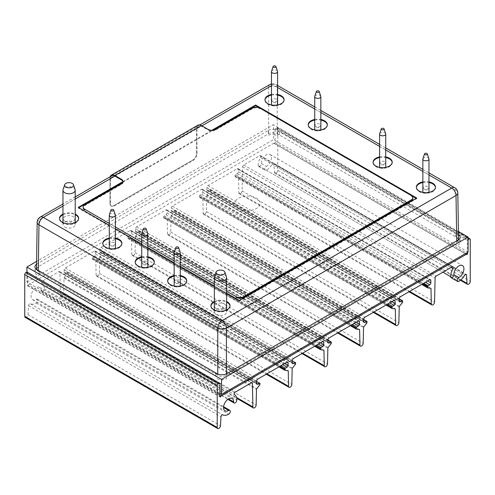 <?xml version="1.0" encoding="UTF-8"?>
<svg xmlns="http://www.w3.org/2000/svg" width="495" height="495" viewBox="0 0 495 495"><rect width="100%" height="100%" fill="white"/><g stroke="black" fill="none" stroke-linecap="round" stroke-linejoin="round"><path stroke-width="0.37" stroke-dasharray="2.48 1.86" d="M25.226 317.4A2.296 1.324 120 0 0 26.94 316.843A2.296 1.324 120 0 0 27.992 314.616L28.537 305.619A1.528 0.885 -60 0 1 29.23 304.147A1.528 0.885 -60 0 1 30.368 303.757A11.701 6.757 120 0 0 36.234 303.039A2.296 1.324 120 0 0 37.707 301.016A2.296 1.324 120 0 0 37.354 299.197A2.296 1.324 120 0 0 36.178 299.32A7.109 4.109 -60 0 1 32.546 299.723A7.109 4.109 -60 0 1 32.546 291.512A7.109 4.109 -60 0 1 39.662 287.403A7.109 4.109 -60 0 1 41.128 290.751A2.296 1.324 120 0 0 41.605 291.827A2.296 1.324 120 0 0 43.362 291.227A2.296 1.324 120 0 0 44.377 288.938A11.701 6.757 120 0 0 42.063 283.499A1.528 0.885 -60 0 1 41.846 282.268A1.528 0.885 -60 0 1 42.842 280.931L58.837 271.699A1.528 0.885 -60 0 1 59.604 271.619A1.528 0.885 -60 0 1 59.92 272.293L60.433 295.793A2.296 1.324 120 0 0 60.91 296.796A2.296 1.324 120 0 0 62.655 296.202A2.296 1.324 120 0 0 63.676 293.925L64.01 278.221A0.767 0.439 -60 0 1 64.282 277.54L67.19 273.921L259.665 385.048M67.19 273.921A0.767 0.439 120 0 0 67.462 273.228L259.937 384.349M67.462 273.228L67.462 272.337L259.937 383.458M67.462 272.337A0.767 0.439 120 0 0 66.924 272.027L256.651 381.565M66.924 272.027L65.216 273.005A1.528 0.885 -60 0 1 64.455 273.085A1.528 0.885 -60 0 1 64.14 272.355L64.189 269.825A1.528 0.885 -60 0 1 65.272 267.981L94.52 251.095A1.528 0.885 -60 0 1 95.288 251.021A1.528 0.885 -60 0 1 95.603 251.689L95.659 254.158A1.528 0.885 -60 0 1 94.576 256.057L92.874 257.041A0.767 0.439 120 0 0 92.33 257.975L279.941 366.294M92.33 257.975L92.33 258.866L279.168 366.739M92.33 258.866A0.767 0.439 120 0 0 92.491 259.219A0.767 0.439 120 0 0 92.602 259.25L95.51 259.51L287.985 370.637M95.51 259.51A0.767 0.439 -60 0 1 95.783 259.881L287.546 370.594M95.783 259.881L96.117 275.195A2.296 1.324 120 0 0 96.593 276.198A2.296 1.324 120 0 0 98.338 275.604A2.296 1.324 120 0 0 99.359 273.32L99.693 257.623L292.168 368.744M99.693 257.623A0.767 0.439 -60 0 1 99.965 256.942L292.44 368.063M99.965 256.942L102.873 253.322L295.348 364.444M102.873 253.322A0.767 0.439 120 0 0 103.146 252.623L295.62 363.745M103.146 252.623L103.146 251.738L295.62 362.86M103.146 251.738A0.767 0.439 120 0 0 102.607 251.423L292.335 360.96M102.607 251.423L100.9 252.407A1.528 0.885 -60 0 1 100.139 252.481A1.528 0.885 -60 0 1 99.823 251.751L99.872 249.22A1.528 0.885 -60 0 1 100.955 247.382L130.204 230.497A1.528 0.885 -60 0 1 130.971 230.416A1.528 0.885 -60 0 1 131.286 231.085L131.342 233.553A1.528 0.885 -60 0 1 130.259 235.459L128.558 236.443A0.767 0.439 120 0 0 128.013 237.377L315.624 345.689M128.013 237.377L128.013 238.262L314.851 346.135M128.013 238.262A0.767 0.439 120 0 0 128.174 238.615A0.767 0.439 120 0 0 128.285 238.652L131.194 238.912L323.668 350.033M131.194 238.912A0.767 0.439 -60 0 1 131.466 239.277L323.229 349.996M131.466 239.277L131.8 254.591A2.296 1.324 120 0 0 132.276 255.593A2.296 1.324 120 0 0 134.021 254.999A2.296 1.324 120 0 0 135.042 252.722L135.376 237.018L327.851 348.14M135.376 237.018A0.767 0.439 -60 0 1 135.649 236.338L328.123 347.459M135.649 236.338L138.557 232.718L331.031 343.839M138.557 232.718A0.767 0.439 120 0 0 138.829 232.025L331.304 343.146M138.829 232.025L138.829 231.134A0.767 0.439 120 0 0 138.668 230.781A0.767 0.439 120 0 0 138.291 230.825L136.583 231.802A1.528 0.885 -60 0 1 135.822 231.883A1.528 0.885 -60 0 1 135.506 231.146L135.556 228.622A1.528 0.885 -60 0 1 136.639 226.778L165.887 209.892A1.528 0.885 -60 0 1 166.654 209.818A1.528 0.885 -60 0 1 166.97 210.486L167.025 212.949A1.528 0.885 -60 0 1 165.943 214.855L164.241 215.839A0.767 0.439 120 0 0 163.697 216.773L163.697 217.664L350.534 325.531M163.697 217.664A0.767 0.439 120 0 0 163.969 218.047L350.336 325.648M163.969 218.047L166.877 218.307L359.351 329.429M166.877 218.307A0.767 0.439 -60 0 1 167.149 218.679L358.912 329.392M167.149 218.679L167.483 233.993A2.296 1.324 120 0 0 167.96 234.995A2.296 1.324 120 0 0 169.705 234.401A2.296 1.324 120 0 0 170.726 232.118L171.06 216.42L363.534 327.542M171.06 216.42A0.767 0.439 -60 0 1 171.332 215.733L363.806 326.861M171.332 215.733L174.24 212.12A0.767 0.439 120 0 0 174.512 211.421L174.512 210.53A0.767 0.439 120 0 0 174.351 210.183A0.767 0.439 120 0 0 173.974 210.22L172.266 211.204A1.528 0.885 -60 0 1 171.505 211.278A1.528 0.885 -60 0 1 171.19 210.548L171.239 208.018A1.528 0.885 -60 0 1 172.322 206.18L201.57 189.288A1.528 0.885 -60 0 1 202.337 189.214A1.528 0.885 -60 0 1 202.653 189.882L202.709 192.351A1.528 0.885 -60 0 1 201.626 194.257L199.924 195.234A0.767 0.439 120 0 0 199.38 196.175L199.38 197.06L386.218 304.932M199.38 197.06A0.767 0.439 120 0 0 199.652 197.449L386.02 305.044M199.652 197.449L202.56 197.709A0.767 0.439 -60 0 1 202.672 197.74A0.767 0.439 -60 0 1 202.832 198.074L203.167 213.388A2.296 1.324 120 0 0 203.643 214.391A2.296 1.324 120 0 0 205.388 213.797A2.296 1.324 120 0 0 206.409 211.513L206.743 195.816L399.218 306.937M206.743 195.816A0.767 0.439 -60 0 1 207.015 195.135L399.49 306.257M207.015 195.135L209.923 191.516A0.767 0.439 120 0 0 210.196 190.816L402.67 301.944M210.196 190.816L210.196 189.931L402.67 301.053M210.196 189.931A0.767 0.439 120 0 0 210.035 189.579A0.767 0.439 120 0 0 209.651 189.616L207.95 190.6A1.528 0.885 -60 0 1 207.188 190.68A1.528 0.885 -60 0 1 206.873 189.944L206.922 187.419A1.528 0.885 -60 0 1 208.005 185.576L237.254 168.69A1.528 0.885 -60 0 1 238.021 168.616A1.528 0.885 -60 0 1 238.336 169.284L238.392 171.746A1.528 0.885 -60 0 1 237.309 173.652L235.608 174.636L423.751 283.264M235.608 174.636A0.767 0.439 120 0 0 235.063 175.57L422.674 283.889M235.063 175.57L235.063 176.461L421.901 284.328M235.063 176.461A0.767 0.439 120 0 0 235.335 176.845L421.703 284.446M235.335 176.845L238.244 177.105A0.767 0.439 -60 0 1 238.355 177.142A0.767 0.439 -60 0 1 238.516 177.476L238.85 192.784A2.296 1.324 120 0 0 239.326 193.792A2.296 1.324 120 0 0 241.071 193.199A2.296 1.324 120 0 0 242.092 190.915L242.606 166.815A1.528 0.885 -60 0 1 243.689 164.977L259.683 155.739A1.528 0.885 -60 0 1 260.45 155.665A1.528 0.885 -60 0 1 260.463 157.404A11.701 6.757 120 0 0 258.155 165.509A2.296 1.324 120 0 0 258.625 166.53A2.296 1.324 120 0 0 260.407 165.905A2.296 1.324 120 0 0 261.397 163.579A7.109 4.109 -60 0 1 264.46 156.377A7.109 4.109 -60 0 1 269.979 154.434A7.109 4.109 -60 0 1 271.056 160.182A7.109 4.109 -60 0 1 266.347 166.438A2.296 1.324 120 0 0 264.825 168.461A2.296 1.324 120 0 0 265.172 170.311A2.296 1.324 120 0 0 266.298 170.212A11.701 6.757 120 0 0 272.163 164.154A1.528 0.885 -60 0 1 273.673 163.301A1.528 0.885 -60 0 1 273.989 163.907L274.539 172.272A2.296 1.324 120 0 0 275.01 173.188A2.296 1.324 120 0 0 276.773 172.576A2.296 1.324 120 0 0 277.775 170.268L277.775 128.44A1.528 0.885 120 0 0 277.46 127.741A1.528 0.885 120 0 0 276.693 127.815L275.616 128.44L468.084 239.561A0.767 0.439 120 0 0 467.546 240.496L467.546 252.357M275.616 128.44A0.767 0.439 120 0 0 275.072 129.374L467.546 240.496M275.072 129.374L275.072 142.486A0.767 0.439 -60 0 1 274.737 143.253A0.767 0.439 -60 0 1 274.15 143.457A0.767 0.439 -60 0 1 273.995 143.111L465.387 253.607M273.995 143.111L28.537 284.823L219.929 395.319M28.537 284.823A0.767 0.439 -60 0 1 28.203 285.59A0.767 0.439 -60 0 1 27.609 285.794A0.767 0.439 -60 0 1 27.454 285.448L27.454 272.337L219.929 383.458M259.925 108.139L259.925 108.764A5.352 3.088 0 0 0 252.357 108.764L215.591 129.993A5.352 3.088 180 0 1 208.024 129.993L201.36 126.145A6.119 3.533 -120 0 0 197.035 128.644L197.035 153.815A5.352 3.088 -60 0 1 193.248 160.374L114.314 205.945A5.352 3.088 -60 0 1 111.635 206.211A5.352 3.088 -60 0 1 110.527 203.761L110.527 178.584A6.119 3.533 60 0 1 111.79 175.787M192.71 160.058L113.77 205.629A5.352 3.088 -60 0 1 111.097 205.895A5.352 3.088 -60 0 1 109.989 203.445L109.989 178.274A6.88 3.972 60 0 1 110.218 176.696A6.88 3.972 60 0 0 109.989 178.274L196.49 128.329L196.49 153.506A5.352 3.088 -60 0 1 192.71 160.058L113.77 205.629A5.352 3.088 -60 0 1 109.989 203.445L109.989 178.274L196.49 128.329L196.49 153.506A5.352 3.088 -60 0 1 192.71 160.058L193.248 160.374M412.873 198.353A5.352 3.088 0 0 0 411.308 196.169L411.308 195.544L259.906 108.133M197.92 125.179A6.88 3.972 -120 0 0 196.49 128.329A6.88 3.972 -120 0 1 197.92 125.179L111.412 175.125M109.277 223.437L115.397 226.97L109.277 223.437M141.719 242.166L147.832 245.699L141.719 242.166M174.153 260.896L180.273 264.423L174.153 260.896M214.347 284.099L226.586 291.165L214.347 284.099M123.057 181.807A5.352 3.088 180 0 1 123.082 182.117A5.352 3.088 180 0 1 121.516 184.307L84.75 205.53A5.352 3.088 0 0 0 83.185 207.714M416.184 198.359L416.728 198.668L239.388 301.053L78.272 208.036L78.816 207.721M239.388 300.428L239.388 301.053M416.728 198.668L416.728 198.043M238.578 208.5A12.616 7.283 0 0 0 259.683 205.239A12.616 7.283 0 0 0 244.233 196.317A12.616 7.283 0 0 0 238.578 208.5M122.915 182.259L213.128 130.179M123.001 181.585L211.885 130.272M78.272 207.411L78.272 208.036M65.031 221.302A5.736 3.31 180 0 1 67.598 215.758A5.736 3.31 180 0 1 74.621 219.817A5.736 3.31 180 0 1 65.031 221.302M78.625 218.648A9.56 5.519 180 0 1 78.643 218.957A9.56 5.519 180 0 1 72.74 224.056A9.56 5.519 180 0 1 62.327 222.861A9.56 5.519 180 0 1 59.524 218.957A9.56 5.519 180 0 1 59.542 218.648M62.964 214.719A9.56 5.519 180 0 1 75.203 214.719M62.964 214.094A9.56 5.519 180 0 1 75.203 214.094M380.717 163.894A2.753 1.59 180 0 1 381.954 161.24A2.753 1.59 180 0 1 385.32 163.183A2.753 1.59 180 0 1 380.717 163.894M392.207 162.459A9.56 5.519 180 0 1 392.219 162.775A9.56 5.519 180 0 1 386.323 167.873A9.56 5.519 180 0 1 375.903 166.673A9.56 5.519 180 0 1 373.106 162.775A9.56 5.519 180 0 1 373.119 162.459M379.603 157.546A9.56 5.519 180 0 1 385.723 157.546M379.603 156.921A9.56 5.519 180 0 1 385.723 156.921M110.391 245.056A2.753 1.59 180 0 1 111.623 242.395A2.753 1.59 180 0 1 114.995 244.344A2.753 1.59 180 0 1 110.391 245.056M121.881 243.62A9.56 5.519 180 0 1 121.894 243.93A9.56 5.519 180 0 1 115.991 249.028A9.56 5.519 180 0 1 105.577 247.834A9.56 5.519 180 0 1 102.781 243.93A9.56 5.519 180 0 1 102.793 243.62M109.277 238.701A9.56 5.519 180 0 1 115.397 238.701M109.277 238.076A9.56 5.519 180 0 1 115.397 238.076M315.841 126.442A2.753 1.59 180 0 1 317.072 123.781A2.753 1.59 180 0 1 320.444 125.73A2.753 1.59 180 0 1 315.841 126.442M327.325 125.006A9.56 5.519 180 0 1 327.344 125.315A9.56 5.519 180 0 1 321.441 130.414A9.56 5.519 180 0 1 311.027 129.22A9.56 5.519 180 0 1 308.23 125.315A9.56 5.519 180 0 1 308.243 125.006M314.727 120.087A9.56 5.519 180 0 1 320.847 120.087M314.727 119.462A9.56 5.519 180 0 1 320.847 119.462M423.968 188.867A2.753 1.59 180 0 1 425.205 186.207A2.753 1.59 180 0 1 428.577 188.156A2.753 1.59 180 0 1 423.968 188.867M435.458 187.432A9.56 5.519 180 0 1 435.476 187.747A9.56 5.519 180 0 1 429.573 192.84A9.56 5.519 180 0 1 419.16 191.645A9.56 5.519 180 0 1 416.357 187.747A9.56 5.519 180 0 1 416.375 187.432M422.86 182.519A9.56 5.519 180 0 1 428.973 182.519M422.86 181.894A9.56 5.519 180 0 1 428.973 181.894M175.267 282.509A2.753 1.59 180 0 1 176.505 279.854A2.753 1.59 180 0 1 179.871 281.797A2.753 1.59 180 0 1 175.267 282.509M186.757 281.073A9.56 5.519 180 0 1 186.77 281.389A9.56 5.519 180 0 1 180.873 286.487A9.56 5.519 180 0 1 170.459 285.287A9.56 5.519 180 0 1 167.656 281.389A9.56 5.519 180 0 1 167.675 281.073M174.153 276.161A9.56 5.519 180 0 1 180.273 276.161M174.153 275.536A9.56 5.519 180 0 1 180.273 275.536M272.584 101.469A2.753 1.59 180 0 1 273.822 98.808A2.753 1.59 180 0 1 277.194 100.757A2.753 1.59 180 0 1 272.584 101.469M284.074 100.033A9.56 5.519 180 0 1 284.093 100.343A9.56 5.519 180 0 1 278.19 105.441A9.56 5.519 180 0 1 267.776 104.247A9.56 5.519 180 0 1 264.974 100.343A9.56 5.519 180 0 1 264.992 100.033M271.477 95.114A9.56 5.519 180 0 1 277.59 95.114M271.477 94.489A9.56 5.519 180 0 1 277.59 94.489M142.826 263.786A2.753 1.59 180 0 1 144.064 261.125A2.753 1.59 180 0 1 147.436 263.068A2.753 1.59 180 0 1 142.826 263.786M154.316 262.35A9.56 5.519 180 0 1 154.335 262.659A9.56 5.519 180 0 1 148.432 267.758A9.56 5.519 180 0 1 138.018 266.564A9.56 5.519 180 0 1 135.215 262.659A9.56 5.519 180 0 1 135.234 262.35M141.719 257.431A9.56 5.519 180 0 1 147.832 257.431M141.719 256.806A9.56 5.519 180 0 1 147.832 256.806M216.414 308.701A5.736 3.31 180 0 1 218.982 303.163A5.736 3.31 180 0 1 226.005 307.216A5.736 3.31 180 0 1 216.414 308.701M230.008 306.046A9.56 5.519 180 0 1 230.026 306.362A9.56 5.519 180 0 1 224.124 311.46A9.56 5.519 180 0 1 213.71 310.26A9.56 5.519 180 0 1 210.907 306.362A9.56 5.519 180 0 1 210.926 306.046M214.347 302.117A9.56 5.519 180 0 1 226.586 302.117M214.347 301.498A9.56 5.519 180 0 1 226.586 301.498M226.586 293.034L214.347 285.974M180.273 266.298L174.153 262.765M147.832 247.568L141.719 244.035M115.397 228.838L109.277 225.312M36.475 269.187L38.264 266.718L268.587 133.743C271.47 132.4 274.354 132.4 277.237 133.743L456.736 237.377L458.525 239.84L456.736 242.371L226.413 375.346C223.53 376.689 220.646 376.689 217.763 375.346L38.264 271.712L36.482 269.404M454.757 187.754A6.119 3.533 -60 0 1 456.025 190.513A6.119 3.533 179.1 0 1 457.819 192.957M37.181 222.298A6.119 3.533 -179.1 0 1 38.975 219.854A6.119 3.533 60 0 1 40.244 217.095M271.477 85.666L272.912 84.831A6.119 3.533 -120 0 0 271.477 84.286M269.855 84.534A6.119 3.533 -120 0 0 268.587 87.287A6.119 3.595 180 0 1 277.237 87.287L456.025 190.513L456.736 237.377M216.142 314.474A6.119 3.533 0 0 0 222.806 315.241A6.119 3.533 0 0 0 226.586 311.98A6.119 3.533 0 0 0 220.467 308.447A6.119 3.533 0 0 0 214.347 311.98A6.119 3.533 0 0 0 216.142 314.474M226.475 276.971A6.119 3.533 0 0 0 220.467 274.112A6.119 3.533 0 0 0 214.459 276.971M110.175 249.047A3.057 1.763 0 0 0 113.504 249.431A3.057 1.763 0 0 0 115.397 247.803A3.057 1.763 0 0 0 112.334 246.034A3.057 1.763 0 0 0 109.277 247.803A3.057 1.763 0 0 0 110.175 249.047M115.341 214.879A3.057 1.763 0 0 0 112.334 213.45A3.057 1.763 0 0 0 109.333 214.879M64.758 227.075A6.119 3.533 0 0 0 71.422 227.842A6.119 3.533 0 0 0 75.203 224.575A6.119 3.533 0 0 0 69.083 221.048A6.119 3.533 0 0 0 62.964 224.575A6.119 3.533 0 0 0 64.758 227.075M75.091 189.573A6.119 3.533 0 0 0 69.083 186.708A6.119 3.533 0 0 0 63.075 189.573M175.051 286.506A3.057 1.763 0 0 0 178.386 286.89A3.057 1.763 0 0 0 180.273 285.256A3.057 1.763 0 0 0 177.216 283.493A3.057 1.763 0 0 0 174.153 285.256A3.057 1.763 0 0 0 175.051 286.506M180.217 252.339A3.057 1.763 0 0 0 177.216 250.903A3.057 1.763 0 0 0 174.209 252.339M315.624 130.433A3.057 1.763 0 0 0 318.953 130.816A3.057 1.763 0 0 0 320.847 129.189A3.057 1.763 0 0 0 317.784 127.419A3.057 1.763 0 0 0 314.727 129.189A3.057 1.763 0 0 0 315.624 130.433M320.791 96.265A3.057 1.763 0 0 0 317.784 94.83A3.057 1.763 0 0 0 314.783 96.265M380.5 167.892A3.057 1.763 0 0 0 383.835 168.275A3.057 1.763 0 0 0 385.723 166.642A3.057 1.763 0 0 0 382.666 164.878A3.057 1.763 0 0 0 379.603 166.642A3.057 1.763 0 0 0 380.5 167.892M385.667 133.718A3.057 1.763 0 0 0 382.666 132.289A3.057 1.763 0 0 0 379.659 133.718M272.368 105.466A3.057 1.763 0 0 0 275.703 105.843A3.057 1.763 0 0 0 277.59 104.216A3.057 1.763 0 0 0 274.533 102.446A3.057 1.763 0 0 0 271.477 104.216A3.057 1.763 0 0 0 272.368 105.466M277.534 71.292A3.057 1.763 0 0 0 274.533 69.863A3.057 1.763 0 0 0 271.532 71.292M423.751 192.864A3.057 1.763 0 0 0 427.086 193.248A3.057 1.763 0 0 0 428.973 191.615A3.057 1.763 0 0 0 425.917 189.851A3.057 1.763 0 0 0 422.86 191.615A3.057 1.763 0 0 0 423.751 192.864M428.918 158.691A3.057 1.763 0 0 0 425.917 157.262A3.057 1.763 0 0 0 422.916 158.691M142.616 267.776A3.057 1.763 0 0 0 145.945 268.16A3.057 1.763 0 0 0 147.832 266.533A3.057 1.763 0 0 0 144.775 264.763A3.057 1.763 0 0 0 141.719 266.533A3.057 1.763 0 0 0 142.616 267.776M147.776 233.609A3.057 1.763 0 0 0 144.775 232.174A3.057 1.763 0 0 0 141.774 233.609M216.6 373.422L216.6 374.047L215.084 373.174L215.084 374.672L216.6 376.794L216.6 378.415L217.064 378.681A7.14 4.121 0 0 0 226.685 378.681L226.685 373.688M458.525 239.673A6.806 3.929 180 0 0 458.191 239.469L458.191 237.847L455.437 236.251L455.437 234.754L458.191 235.1L458.191 234.475A6.806 3.929 180 0 1 458.444 234.63M458.636 239.747A6.806 3.929 180 0 1 460.189 242.247A6.806 3.929 180 0 1 458.191 245.025L458.191 240.032M36.55 264.237A7.14 4.121 180 0 1 36.809 264.064L268.315 130.402L268.315 135.401A6.806 3.929 180 0 1 277.936 135.401L277.936 133.774L279.613 134.745L279.613 133.242L277.936 131.026L277.936 130.402L458.191 234.475M268.315 130.402A6.806 3.929 180 0 1 277.936 130.402M26.916 272.027L26.916 282.014L219.929 393.451M26.916 282.014L273.45 139.677L273.45 124.691L36.593 261.44M468.084 252.048L273.45 139.677M458.401 231.468L273.45 124.691M36.475 269.286A7.14 4.121 0 0 1 36.809 269.057L36.809 264.064M36.401 269.342A7.14 4.121 0 0 0 34.941 271.835A7.14 4.121 0 0 0 36.809 274.614L37.274 274.886L37.274 273.259L39.866 273.506L39.866 272.009L37.274 270.511L37.274 269.886M30.368 303.757L222.837 414.878M36.234 303.039L228.702 414.16M36.178 299.32L223.548 407.503M41.128 290.751L228.498 398.927M44.377 288.938L236.845 400.059M42.063 283.499L234.537 394.62M42.842 280.931L235.317 392.059M58.837 271.699L251.312 382.821M59.92 272.293L251.336 382.808M60.433 295.793L236.53 397.46M63.676 293.925L256.15 405.046M64.01 278.221L256.484 389.348M64.282 277.54L256.757 388.662M65.216 273.005L256.608 383.507M64.14 272.355L256.608 383.476M64.189 269.825L256.664 380.946M65.272 267.981L257.747 379.108M94.52 251.095L286.995 362.216L95.603 251.689M95.659 254.158L284.91 363.423M94.576 256.057L282.725 364.685M92.874 257.041L281.018 365.669M92.602 259.25L285.077 370.378M96.117 275.195L266.923 373.805M99.359 273.32L291.833 384.442M100.9 252.407L292.291 362.903M99.823 251.751L292.291 362.872M99.872 249.22L292.347 360.348M100.955 247.382L293.43 358.504M130.204 230.497L322.678 341.618M131.286 231.085L322.703 341.6M131.342 233.553L320.593 342.818M130.259 235.459L318.409 344.081M128.558 236.443L316.701 345.065M128.285 238.652L320.76 349.773M131.8 254.591L302.606 353.207M135.042 252.722L327.517 363.844M138.829 231.134L331.304 342.255M138.291 230.825L328.018 340.362M136.583 231.802L327.975 342.305M135.506 231.146L327.975 342.274M135.556 228.622L328.03 339.743M136.639 226.778L329.113 337.906M165.887 209.892L358.361 321.014M166.97 210.486L358.386 321.001M167.025 212.949L356.276 322.22M165.943 214.855L354.092 323.482M164.241 215.839L352.384 324.466M163.697 216.773L351.308 325.091M167.483 233.993L338.289 332.603M170.726 232.118L363.2 343.239M174.24 212.12L366.715 323.241M174.512 211.421L366.987 322.542M174.512 210.53L366.987 321.657M173.974 210.22L363.701 319.758M172.266 211.204L363.658 321.7M171.19 210.548L363.658 321.67M171.239 208.018L363.714 319.145M172.322 206.18L364.796 317.301M201.57 189.288L394.045 300.416M202.653 189.882L394.07 300.397M202.709 192.351L391.96 301.616M201.626 194.257L389.775 302.878M199.924 195.234L388.068 303.862M199.38 196.175L386.991 304.487M202.56 197.709L395.035 308.831M202.832 198.074L394.595 308.793M203.167 213.388L373.973 312.005M206.409 211.513L398.883 322.641M209.923 191.516L402.398 302.637M209.651 189.616L399.385 299.159M207.95 190.6L399.341 301.102M206.873 189.944L399.341 301.071M206.922 187.419L399.397 298.541M208.005 185.576L400.48 296.697M237.254 168.69L429.728 279.811M238.336 169.284L429.753 279.799M238.392 171.746L427.643 281.018M237.309 173.652L425.459 282.28M238.244 177.105L422.934 283.734L238.355 177.142M427.581 286.419L430.718 288.226M238.516 177.476L430.279 288.189M238.85 192.784L409.656 291.4M242.092 190.915L434.567 302.037M242.606 166.815L435.08 277.942M243.689 164.977L436.163 276.099M259.683 155.739L452.158 266.861M260.463 157.404L451.106 267.467M258.155 165.509L442.926 272.194M261.397 163.579L266.347 166.438M266.298 170.212L458.766 281.339M272.163 164.154L464.632 275.282M273.989 163.907L465.461 274.459M274.539 172.272L460.87 279.848M277.775 170.268L470.25 281.389M277.775 128.44L470.25 239.561M276.693 127.815L468.084 238.312M275.072 142.486L466.463 252.982M27.454 285.448L219.929 396.569M27.992 314.616L220.461 425.737M28.537 305.619L221.011 416.747M114.314 205.945L113.77 205.629M110.527 203.761L109.989 203.445M252.357 108.764L252.357 108.139M215.591 129.993L215.591 129.368M208.024 129.993L208.024 129.368M84.75 205.53L84.75 204.905M121.516 184.307L121.516 183.682M197.035 153.815L196.49 153.506M277.237 117.513L277.237 87.287A6.119 3.533 120 0 0 275.969 84.534A6.119 3.533 120 0 0 272.912 84.831L277.59 87.535M314.727 108.974L320.847 112.507M379.603 146.433L385.723 149.966M422.86 171.406L428.973 174.939M62.964 206.044L75.203 198.978M114.852 176.09L201.898 125.835M277.237 133.743L277.237 118.138M456.736 242.371L456.712 240.886M226.413 373.824L226.413 375.346M217.763 375.346L217.763 374.016M38.282 270.474L38.264 271.712M38.264 266.718L38.975 219.854L268.587 87.287L268.587 112.52M268.587 113.145L268.587 133.743M37.354 299.197L223.604 406.723M32.546 299.723L225.021 410.844M39.662 287.403L232.13 398.531M41.605 291.827L227.855 399.36M59.604 271.619L252.079 382.746M60.91 296.796L236.721 398.302M64.455 273.085L256.93 384.207M95.288 251.021L287.762 362.142M92.491 259.219L278.945 366.863M96.593 276.198L266.291 374.171M100.139 252.481L292.613 363.608M130.971 230.416L323.445 341.544M128.174 238.615L314.628 346.265M132.276 255.593L301.975 353.572M138.668 230.781L328.024 340.108M135.822 231.883L328.296 343.004M166.654 209.818L359.129 320.939M167.96 234.995L337.658 332.968M174.351 210.183L363.707 319.504M171.505 211.278L363.98 322.4M202.337 189.214L394.806 300.341M202.672 197.74L395.146 308.861M203.643 214.391L373.341 312.37M210.035 189.579L399.391 298.906M207.188 190.68L399.663 301.802M427.593 286.395L430.829 288.263M239.326 193.792L409.025 291.765M260.45 155.665L452.925 266.786M258.625 166.53L265.172 170.311M269.979 154.434L462.454 265.555M273.673 163.301L466.148 274.422M275.01 173.188L460.412 280.232M277.46 127.741L468.084 237.798M274.15 143.457L466.624 254.585M27.609 285.794L220.083 396.922M238.021 168.616L430.489 279.737M111.635 206.211L111.097 205.895M123.082 181.498L123.082 182.117M78.643 218.957L78.643 218.332M59.524 218.957L59.524 218.332M392.219 162.775L392.219 162.15M373.106 162.775L373.106 162.15M121.894 243.93L121.894 243.305M102.781 243.93L102.781 243.305M327.344 125.315L327.344 124.691M308.23 125.315L308.23 124.691M435.476 187.747L435.476 187.122M416.357 187.747L416.357 187.122M186.77 281.389L186.77 280.764M167.656 281.389L167.656 280.764M284.093 100.343L284.093 99.718M264.974 100.343L264.974 99.718M154.335 262.659L154.335 262.034M135.215 262.659L135.215 262.034M230.026 306.362L230.026 305.737M210.907 306.362L210.907 305.737M271.477 83.884A6.119 6.119 0 0 1 275.969 84.534L277.59 85.468M314.727 106.908L320.847 110.441M379.603 144.367L385.723 147.894M422.86 169.333L428.973 172.866M199.875 124.932L111.802 175.781M75.203 196.911L62.964 203.977M226.586 311.98L226.586 309.975M214.347 311.98L214.347 309.975M75.203 224.575L75.203 222.577M62.964 224.575L62.964 222.577M460.189 242.247L460.189 237.254M34.941 271.835L34.941 266.842"/><path stroke-width="0.74" d="M27.454 272.337A0.767 0.439 120 0 0 26.916 272.027L219.384 383.149L218.307 383.774A1.528 0.885 120 0 0 217.225 385.642L217.225 427.476A2.296 1.324 120 0 0 217.701 428.522A2.296 1.324 120 0 0 219.409 427.965A2.296 1.324 120 0 0 220.461 425.737L221.011 416.747A1.528 0.885 -60 0 1 221.704 415.268A1.528 0.885 -60 0 1 222.837 414.878A11.701 6.757 120 0 0 228.702 414.16A2.296 1.324 120 0 0 230.181 412.143A2.296 1.324 120 0 0 229.829 410.318A2.296 1.324 120 0 0 228.653 410.448A7.109 4.109 -60 0 1 225.021 410.844A7.109 4.109 -60 0 1 225.021 402.633A7.109 4.109 -60 0 1 232.13 398.531A7.109 4.109 -60 0 1 233.603 401.872A2.296 1.324 120 0 0 234.079 402.955A2.296 1.324 120 0 0 235.837 402.348A2.296 1.324 120 0 0 236.845 400.059A11.701 6.757 120 0 0 234.537 394.62A1.528 0.885 -60 0 1 234.321 393.389A1.528 0.885 -60 0 1 235.317 392.059L251.312 382.821A1.528 0.885 -60 0 1 252.079 382.746A1.528 0.885 -60 0 1 252.394 383.415L252.908 406.921A2.296 1.324 120 0 0 253.384 407.923A2.296 1.324 120 0 0 255.129 407.329A2.296 1.324 120 0 0 256.15 405.046L256.484 389.348A0.767 0.439 -60 0 1 256.757 388.662L259.665 385.048A0.767 0.439 120 0 0 259.937 384.349L259.937 383.458A0.767 0.439 120 0 0 259.392 383.149L257.691 384.132A1.528 0.885 -60 0 1 256.93 384.207A1.528 0.885 -60 0 1 256.608 383.476L256.664 380.946A1.528 0.885 -60 0 1 257.747 379.108L286.995 362.216A1.528 0.885 -60 0 1 287.762 362.142A1.528 0.885 -60 0 1 288.078 362.81L288.127 365.279A1.528 0.885 -60 0 1 287.05 367.185L285.349 368.162A0.767 0.439 120 0 0 284.804 369.103L284.804 369.988A0.767 0.439 120 0 0 284.965 370.34A0.767 0.439 120 0 0 285.077 370.378L287.985 370.637A0.767 0.439 -60 0 1 288.257 371.003L288.591 386.317A2.296 1.324 120 0 0 289.068 387.319A2.296 1.324 120 0 0 290.812 386.725A2.296 1.324 120 0 0 291.833 384.442L292.168 368.744A0.767 0.439 -60 0 1 292.44 368.063L295.348 364.444A0.767 0.439 120 0 0 295.62 363.745L295.62 362.86A0.767 0.439 120 0 0 295.076 362.544L293.374 363.528A1.528 0.885 -60 0 1 292.613 363.608A1.528 0.885 -60 0 1 292.291 362.872L292.347 360.348A1.528 0.885 -60 0 1 293.43 358.504L322.678 341.618A1.528 0.885 -60 0 1 323.445 341.544A1.528 0.885 -60 0 1 323.761 342.212L323.81 344.675A1.528 0.885 -60 0 1 322.734 346.58L321.026 347.564A0.767 0.439 120 0 0 320.488 348.499L320.488 349.39A0.767 0.439 120 0 0 320.649 349.736A0.767 0.439 120 0 0 320.76 349.773L323.668 350.033A0.767 0.439 -60 0 1 323.94 350.404L324.275 365.712A2.296 1.324 120 0 0 324.751 366.721A2.296 1.324 120 0 0 326.496 366.121A2.296 1.324 120 0 0 327.517 363.844L327.851 348.14A0.767 0.439 -60 0 1 328.123 347.459L331.031 343.839A0.767 0.439 120 0 0 331.304 343.146L331.304 342.255A0.767 0.439 120 0 0 331.143 341.909A0.767 0.439 120 0 0 330.759 341.946L329.057 342.93A1.528 0.885 -60 0 1 328.296 343.004A1.528 0.885 -60 0 1 327.975 342.274L328.03 339.743A1.528 0.885 -60 0 1 329.113 337.906L358.361 321.014A1.528 0.885 -60 0 1 359.129 320.939A1.528 0.885 -60 0 1 359.444 321.608L359.494 324.077A1.528 0.885 -60 0 1 358.417 325.982L356.709 326.96A0.767 0.439 120 0 0 356.171 327.9L356.171 328.785A0.767 0.439 120 0 0 356.443 329.169L359.351 329.429A0.767 0.439 -60 0 1 359.624 329.8L359.958 345.114A2.296 1.324 120 0 0 360.434 346.116A2.296 1.324 120 0 0 362.179 345.522A2.296 1.324 120 0 0 363.2 343.239L363.534 327.542A0.767 0.439 -60 0 1 363.806 326.861L366.715 323.241A0.767 0.439 120 0 0 366.987 322.542L366.987 321.657A0.767 0.439 120 0 0 366.826 321.305A0.767 0.439 120 0 0 366.442 321.342L364.741 322.325A1.528 0.885 -60 0 1 363.98 322.4A1.528 0.885 -60 0 1 363.658 321.67L363.714 319.145A1.528 0.885 -60 0 1 364.796 317.301L394.045 300.416A1.528 0.885 -60 0 1 394.806 300.341A1.528 0.885 -60 0 1 395.128 301.01L395.177 303.472A1.528 0.885 -60 0 1 394.1 305.378L392.393 306.362A0.767 0.439 120 0 0 391.854 307.296L391.854 308.187A0.767 0.439 120 0 0 392.127 308.571L395.035 308.831A0.767 0.439 -60 0 1 395.146 308.861A0.767 0.439 -60 0 1 395.307 309.202L395.641 324.51A2.296 1.324 120 0 0 396.118 325.518A2.296 1.324 120 0 0 397.862 324.918A2.296 1.324 120 0 0 398.883 322.641L399.218 306.937A0.767 0.439 -60 0 1 399.49 306.257L402.398 302.637A0.767 0.439 120 0 0 402.67 301.944L402.67 301.053A0.767 0.439 120 0 0 402.509 300.706A0.767 0.439 120 0 0 402.126 300.743L400.424 301.727A1.528 0.885 -60 0 1 399.663 301.802A1.528 0.885 -60 0 1 399.341 301.071L399.397 298.541A1.528 0.885 -60 0 1 400.48 296.697L429.728 279.811A1.528 0.885 -60 0 1 430.489 279.737A1.528 0.885 -60 0 1 430.811 280.405L430.86 282.874A1.528 0.885 -60 0 1 429.784 284.774L428.076 285.757A0.767 0.439 120 0 0 427.538 286.698L427.538 287.583A0.767 0.439 120 0 0 427.81 287.966L430.718 288.226A0.767 0.439 -60 0 1 430.829 288.263A0.767 0.439 -60 0 1 430.99 288.597L431.324 303.911A2.296 1.324 120 0 0 431.801 304.914A2.296 1.324 120 0 0 433.546 304.32A2.296 1.324 120 0 0 434.567 302.037L435.08 277.942A1.528 0.885 -60 0 1 436.163 276.099L452.158 266.861A1.528 0.885 -60 0 1 452.925 266.786A1.528 0.885 -60 0 1 452.937 268.525A11.701 6.757 120 0 0 450.623 276.637A2.296 1.324 120 0 0 451.1 277.658A2.296 1.324 120 0 0 452.882 277.027A2.296 1.324 120 0 0 453.872 274.706A7.109 4.109 -60 0 1 456.935 267.498A7.109 4.109 -60 0 1 462.454 265.555A7.109 4.109 -60 0 1 463.524 271.303A7.109 4.109 -60 0 1 458.822 277.565A2.296 1.324 120 0 0 457.3 279.582A2.296 1.324 120 0 0 457.646 281.438A2.296 1.324 120 0 0 458.766 281.339A11.701 6.757 120 0 0 464.632 275.282A1.528 0.885 -60 0 1 466.148 274.422A1.528 0.885 -60 0 1 466.463 275.034L467.008 283.394A2.296 1.324 120 0 0 467.484 284.309A2.296 1.324 120 0 0 469.248 283.697A2.296 1.324 120 0 0 470.25 281.389L470.25 239.561A1.528 0.885 120 0 0 469.934 238.862A1.528 0.885 120 0 0 469.167 238.937L468.084 239.561M256.651 381.565L259.392 383.149M279.941 366.294L284.804 369.103M279.168 366.739L284.804 369.988M287.546 370.594L288.257 371.003M292.335 360.96L295.076 362.544M315.624 345.689L320.488 348.499M314.851 346.135L320.488 349.39M323.229 349.996L323.94 350.404M350.534 325.531L356.171 328.785M350.336 325.648L356.443 329.169M358.912 329.392L359.624 329.8M386.218 304.932L391.854 308.187M386.02 305.044L392.127 308.571M423.751 283.264L428.076 285.757M422.674 283.889L427.538 286.698M421.901 284.328L427.538 287.583M421.703 284.446L427.81 287.966M467.546 252.357L467.546 253.607A0.767 0.439 -60 0 1 467.212 254.381A0.767 0.439 -60 0 1 466.624 254.585A0.767 0.439 -60 0 1 466.463 254.232L221.005 395.944A0.767 0.439 -60 0 1 220.677 396.718A0.767 0.439 -60 0 1 220.083 396.922A0.767 0.439 -60 0 1 219.929 396.569L219.929 383.458A0.767 0.439 120 0 0 219.384 383.149M465.387 253.607L466.463 254.232M219.929 395.319L221.005 395.944M36.593 261.44L26.916 267.028L26.916 272.027L25.833 272.646A1.528 0.885 120 0 0 24.75 274.521L24.75 316.348A2.296 1.324 120 0 0 25.226 317.4L217.701 428.522M236.134 296.678A5.352 3.088 0 0 0 243.707 296.678A5.352 3.088 0 0 1 236.134 296.678L226.586 291.165L236.134 296.678L236.134 297.303A5.352 3.088 0 0 0 243.707 297.303L411.308 200.537A5.352 3.088 0 0 0 412.873 198.353L412.873 197.734A5.352 3.088 0 0 0 411.308 195.544L259.925 108.139A5.352 3.088 0 0 0 252.357 108.139L215.591 129.368A5.352 3.088 180 0 1 208.024 129.368L201.36 125.52A6.88 3.972 -120 0 0 197.92 125.179A6.88 3.972 -120 0 1 201.36 125.52L208.024 129.368A5.352 3.088 180 0 0 215.591 129.368L252.357 108.139A5.352 3.088 0 0 1 259.925 108.139L416.184 198.359M243.707 297.303L243.707 296.678L411.308 199.912A5.352 3.088 0 0 0 412.873 197.728M111.79 175.787A6.119 3.533 60 0 1 114.852 176.09L121.516 179.933L121.516 179.308L114.852 175.465A6.88 3.972 60 0 0 111.412 175.125A6.88 3.972 60 0 0 110.218 176.696A6.88 3.972 60 0 1 111.412 175.125A6.88 3.972 60 0 1 114.852 175.465L121.516 179.308A5.352 3.088 180 0 1 123.082 181.498A5.352 3.088 180 0 1 121.516 183.682L84.75 204.905A5.352 3.088 0 0 0 83.185 207.089A5.352 3.088 0 0 0 84.75 209.274L109.277 223.437L84.75 209.274L84.75 209.899A5.352 3.088 0 0 1 83.185 207.714L83.185 207.089M115.397 226.97L141.719 242.166L115.397 226.97M147.832 245.699L174.153 260.896L147.832 245.699M180.273 264.423L214.347 284.099L180.273 264.423M121.516 179.933A5.352 3.088 180 0 1 123.057 181.807M428.973 174.939L451.7 188.057L222.088 320.624A6.119 3.533 60 0 1 226.413 328.067A6.119 3.471 180 0 1 217.763 328.067A6.119 3.533 -60 0 1 222.088 320.624L43.3 217.398A6.119 3.533 120 0 0 38.975 224.848A6.119 3.533 -179.1 0 1 37.181 222.298L36.482 269.404M211.885 130.272L255.612 105.027L416.728 198.043L239.388 300.428L226.586 293.034M213.128 130.179L255.612 105.652L259.906 108.133M78.816 207.721L122.915 182.259M255.612 105.027L255.612 105.652M109.277 225.312L78.272 207.411L123.001 181.585M59.542 218.648A9.56 5.519 180 0 1 62.964 214.719M75.203 214.719A9.56 5.519 180 0 1 78.625 218.648M75.203 214.094A9.56 5.519 180 0 1 78.643 218.332A9.56 5.519 180 0 1 72.74 223.431A9.56 5.519 180 0 1 62.327 222.236A9.56 5.519 180 0 1 59.524 218.332A9.56 5.519 180 0 1 62.964 214.094M373.119 162.459A9.56 5.519 180 0 1 379.603 157.546M385.723 157.546A9.56 5.519 180 0 1 392.207 162.459M385.723 156.921A9.56 5.519 180 0 1 392.219 162.15A9.56 5.519 180 0 1 386.323 167.248A9.56 5.519 180 0 1 375.903 166.048A9.56 5.519 180 0 1 373.106 162.15A9.56 5.519 180 0 1 379.603 156.921M102.793 243.62A9.56 5.519 180 0 1 109.277 238.701M115.397 238.701A9.56 5.519 180 0 1 121.881 243.62M115.397 238.076A9.56 5.519 180 0 1 121.894 243.305A9.56 5.519 180 0 1 115.991 248.403A9.56 5.519 180 0 1 105.577 247.209A9.56 5.519 180 0 1 102.781 243.305A9.56 5.519 180 0 1 109.277 238.076M308.243 125.006A9.56 5.519 180 0 1 314.727 120.087M320.847 120.087A9.56 5.519 180 0 1 327.325 125.006M320.847 119.462A9.56 5.519 180 0 1 327.344 124.691A9.56 5.519 180 0 1 321.441 129.789A9.56 5.519 180 0 1 311.027 128.595A9.56 5.519 180 0 1 308.23 124.691A9.56 5.519 180 0 1 314.727 119.462M416.375 187.432A9.56 5.519 180 0 1 422.86 182.519M428.973 182.519A9.56 5.519 180 0 1 435.458 187.432M428.973 181.894A9.56 5.519 180 0 1 435.476 187.122A9.56 5.519 180 0 1 429.573 192.221A9.56 5.519 180 0 1 419.16 191.021A9.56 5.519 180 0 1 416.357 187.122A9.56 5.519 180 0 1 422.86 181.894M167.675 281.073A9.56 5.519 180 0 1 174.153 276.161M180.273 276.161A9.56 5.519 180 0 1 186.757 281.073M180.273 275.536A9.56 5.519 180 0 1 186.77 280.764A9.56 5.519 180 0 1 180.873 285.863A9.56 5.519 180 0 1 170.459 284.668A9.56 5.519 180 0 1 167.656 280.764A9.56 5.519 180 0 1 174.153 275.536M264.992 100.033A9.56 5.519 180 0 1 271.477 95.114M277.59 95.114A9.56 5.519 180 0 1 284.074 100.033M277.59 94.489A9.56 5.519 180 0 1 284.093 99.718A9.56 5.519 180 0 1 278.19 104.816A9.56 5.519 180 0 1 267.776 103.622A9.56 5.519 180 0 1 264.974 99.718A9.56 5.519 180 0 1 271.477 94.489M135.234 262.35A9.56 5.519 180 0 1 141.719 257.431M147.832 257.431A9.56 5.519 180 0 1 154.316 262.35M147.832 256.806A9.56 5.519 180 0 1 154.335 262.034A9.56 5.519 180 0 1 148.432 267.133A9.56 5.519 180 0 1 138.018 265.939A9.56 5.519 180 0 1 135.215 262.034A9.56 5.519 180 0 1 141.719 256.806M210.926 306.046A9.56 5.519 180 0 1 214.347 302.117M226.586 302.117A9.56 5.519 180 0 1 230.008 306.046M226.586 301.498A9.56 5.519 180 0 1 230.026 305.737A9.56 5.519 180 0 1 224.124 310.835A9.56 5.519 180 0 1 213.71 309.635A9.56 5.519 180 0 1 210.907 305.737A9.56 5.519 180 0 1 214.347 301.498M214.347 285.974L180.273 266.298M174.153 262.765L147.832 247.568M141.719 244.035L115.397 228.838M458.525 239.821L457.819 192.957A6.119 3.533 179.1 0 1 456.025 195.506A6.119 3.533 -120 0 0 451.7 188.057A6.119 3.533 -60 0 1 454.757 187.754L428.973 172.866M271.477 84.286A6.119 3.533 -120 0 0 269.855 84.534L199.875 124.932M217.299 274.478A4.48 2.586 0 0 0 222.564 274.929A4.48 2.586 0 0 0 224.866 272.157A4.48 2.586 0 0 0 220.467 270.06A4.48 2.586 0 0 0 216.067 272.157A4.48 2.586 0 0 0 217.299 274.478M216.067 272.157L214.459 276.971A6.119 3.533 0 0 0 214.347 277.639A6.119 3.533 0 0 0 216.142 280.139A6.119 3.533 0 0 0 222.806 280.906A6.119 3.533 0 0 0 226.586 277.639A6.119 3.533 0 0 0 226.475 276.971L224.866 272.157M110.942 210.066L109.333 214.879A3.057 1.763 0 0 0 109.277 215.214A3.057 1.763 0 0 0 110.175 216.463A3.057 1.763 0 0 0 113.504 216.847A3.057 1.763 0 0 0 115.397 215.214A3.057 1.763 0 0 0 115.341 214.879L113.732 210.066A1.417 0.817 0 0 0 112.334 209.397A1.417 0.817 0 0 0 110.942 210.066A1.417 0.817 0 0 0 111.332 210.796A1.417 0.817 0 0 0 113.002 210.944A1.417 0.817 0 0 0 113.732 210.066M65.915 187.073A4.48 2.586 0 0 0 71.181 187.531A4.48 2.586 0 0 0 73.483 184.759A4.48 2.586 0 0 0 69.083 182.661A4.48 2.586 0 0 0 64.684 184.759A4.48 2.586 0 0 0 65.915 187.073M64.684 184.759L63.075 189.573A6.119 3.533 0 0 0 62.964 190.241A6.119 3.533 0 0 0 64.758 192.741A6.119 3.533 0 0 0 71.422 193.502A6.119 3.533 0 0 0 75.203 190.241A6.119 3.533 0 0 0 75.091 189.573L73.483 184.759M175.824 247.519L174.209 252.339A3.057 1.763 0 0 0 174.153 252.673A3.057 1.763 0 0 0 175.051 253.916A3.057 1.763 0 0 0 178.386 254.3A3.057 1.763 0 0 0 180.273 252.673A3.057 1.763 0 0 0 180.217 252.339L178.608 247.519A1.417 0.817 0 0 0 177.216 246.856A1.417 0.817 0 0 0 175.824 247.519A1.417 0.817 0 0 0 176.214 248.255A1.417 0.817 0 0 0 177.878 248.397A1.417 0.817 0 0 0 178.608 247.519M316.392 91.451L314.783 96.265A3.057 1.763 0 0 0 314.727 96.599A3.057 1.763 0 0 0 315.624 97.849A3.057 1.763 0 0 0 318.953 98.227A3.057 1.763 0 0 0 320.847 96.599A3.057 1.763 0 0 0 320.791 96.265L319.176 91.451A1.417 0.817 0 0 0 317.784 90.783A1.417 0.817 0 0 0 316.392 91.451A1.417 0.817 0 0 0 316.781 92.181A1.417 0.817 0 0 0 318.452 92.33A1.417 0.817 0 0 0 319.176 91.451M381.268 128.904L379.659 133.718A3.057 1.763 0 0 0 379.603 134.058A3.057 1.763 0 0 0 380.5 135.302A3.057 1.763 0 0 0 383.835 135.686A3.057 1.763 0 0 0 385.723 134.058A3.057 1.763 0 0 0 385.667 133.718L384.058 128.904A1.417 0.817 0 0 0 382.666 128.242A1.417 0.817 0 0 0 381.268 128.904A1.417 0.817 0 0 0 381.657 129.641A1.417 0.817 0 0 0 383.328 129.783A1.417 0.817 0 0 0 384.058 128.904M273.141 66.478L271.532 71.292A3.057 1.763 0 0 0 271.477 71.627A3.057 1.763 0 0 0 272.368 72.876A3.057 1.763 0 0 0 275.703 73.26A3.057 1.763 0 0 0 277.59 71.627A3.057 1.763 0 0 0 277.534 71.292L275.925 66.478A1.417 0.817 0 0 0 274.533 65.81A1.417 0.817 0 0 0 273.141 66.478A1.417 0.817 0 0 0 273.531 67.209A1.417 0.817 0 0 0 275.195 67.357A1.417 0.817 0 0 0 275.925 66.478M424.524 153.877L422.916 158.691A3.057 1.763 0 0 0 422.86 159.025A3.057 1.763 0 0 0 423.751 160.275A3.057 1.763 0 0 0 427.086 160.658A3.057 1.763 0 0 0 428.973 159.025A3.057 1.763 0 0 0 428.918 158.691L427.309 153.877A1.417 0.817 0 0 0 425.917 153.215A1.417 0.817 0 0 0 424.524 153.877A1.417 0.817 0 0 0 424.914 154.613A1.417 0.817 0 0 0 426.585 154.756A1.417 0.817 0 0 0 427.309 153.877M143.383 228.789L141.774 233.609A3.057 1.763 0 0 0 141.719 233.943A3.057 1.763 0 0 0 142.616 235.193A3.057 1.763 0 0 0 145.945 235.571A3.057 1.763 0 0 0 147.832 233.943A3.057 1.763 0 0 0 147.776 233.609L146.167 228.789A1.417 0.817 0 0 0 144.775 228.127A1.417 0.817 0 0 0 143.383 228.789A1.417 0.817 0 0 0 143.773 229.525A1.417 0.817 0 0 0 145.443 229.674A1.417 0.817 0 0 0 146.167 228.789M458.444 234.63A6.806 3.929 180 0 1 460.189 237.254A6.806 3.929 180 0 1 458.191 240.032L226.685 373.688A7.14 4.121 180 0 1 217.064 373.688L36.809 269.62A7.14 4.121 180 0 1 34.941 266.842A7.14 4.121 180 0 1 36.55 264.237M219.929 393.451L221.55 394.385L468.084 252.048L468.084 237.062L458.401 231.468M26.916 267.028L221.55 379.405L221.55 394.385M468.084 237.062L221.55 379.405M121.516 179.308A5.352 3.088 180 0 1 121.516 183.682L84.75 204.905A5.352 3.088 0 0 0 84.75 209.274M243.707 296.678L411.308 199.912A5.352 3.088 0 0 0 411.308 195.544M223.548 407.503L228.653 410.448M228.498 398.927L233.603 401.872M251.336 382.808L252.394 383.415M236.53 397.46L252.908 406.921M256.608 383.507L257.691 384.132M287.02 362.204L288.078 362.81M284.91 363.423L288.127 365.279M282.725 364.685L287.05 367.185M281.018 365.669L285.349 368.162M266.923 373.805L288.591 386.317M292.291 362.903L293.374 363.528M322.703 341.6L323.761 342.212M320.593 342.818L323.81 344.675M318.409 344.081L322.734 346.58M316.701 345.065L321.026 347.564M302.606 353.207L324.275 365.712M328.018 340.362L330.759 341.946M327.975 342.305L329.057 342.93M358.386 321.001L359.444 321.608M356.276 322.22L359.494 324.077M354.092 323.482L358.417 325.982M352.384 324.466L356.709 326.96M351.308 325.091L356.171 327.9M338.289 332.603L359.958 345.114M363.701 319.758L366.442 321.342M363.658 321.7L364.741 322.325M394.07 300.397L395.128 301.01M391.96 301.616L395.177 303.472M389.775 302.878L394.1 305.378M388.068 303.862L392.393 306.362M386.991 304.487L391.854 307.296M394.595 308.793L395.307 309.202M373.973 312.005L395.641 324.51M399.385 299.159L402.126 300.743M399.341 301.102L400.424 301.727M429.753 279.799L430.811 280.405M427.643 281.018L430.86 282.874M425.459 282.28L429.784 284.774M427.593 286.395L422.959 283.722L427.581 286.419M430.279 288.189L430.99 288.597M409.656 291.4L431.324 303.911M451.106 267.467L452.937 268.525M442.926 272.194L450.623 276.637M453.872 274.706L458.822 277.565M465.461 274.459L466.463 275.034M460.87 279.848L467.008 283.394M468.084 238.312L469.167 238.937M466.463 252.982L467.546 253.607M25.833 272.646L218.307 383.774M24.75 274.521L217.225 385.642M24.75 316.348L217.225 427.476M411.308 200.537L411.308 199.912M114.852 175.465L201.36 125.52L114.852 175.465M217.763 374.016L217.763 328.067L38.975 224.848L38.282 270.474M277.59 87.535L314.727 108.974M320.847 112.507L379.603 146.433M385.723 149.966L422.86 171.406M62.964 203.977L40.244 217.095A6.119 3.533 60 0 1 43.3 217.398L62.964 206.044M75.203 198.978L114.852 176.09M201.898 125.835L271.477 85.666M277.237 118.138L277.237 117.513M456.712 240.886L456.025 195.506L226.413 328.067L226.413 373.824M268.587 112.52L268.587 113.145M223.604 406.723L229.829 410.318M227.855 399.36L234.079 402.955M236.721 398.302L253.384 407.923M278.945 366.863L284.965 370.34M266.291 374.171L289.068 387.319M314.628 346.265L320.649 349.736M301.975 353.572L324.751 366.721M328.024 340.108L331.143 341.909M337.658 332.968L360.434 346.116M363.707 319.504L366.826 321.305M373.341 312.37L396.118 325.518M399.391 298.906L402.509 300.706M409.025 291.765L431.801 304.914M457.646 281.438L451.1 277.658M460.412 280.232L467.484 284.309M468.084 237.798L469.934 238.862M111.412 175.125L197.92 125.179M277.59 85.468L314.727 106.908M320.847 110.441L379.603 144.367M385.723 147.894L422.86 169.333M457.819 192.957A6.119 6.119 0 0 0 454.757 187.754M40.244 217.095A6.119 6.119 0 0 0 37.181 222.298M111.802 175.781L75.203 196.911M271.477 83.884A6.119 6.119 0 0 0 269.855 84.534M226.586 309.975L226.586 277.639M214.347 309.975L214.347 277.639M115.397 247.803L115.397 215.214M109.277 247.803L109.277 215.214M75.203 222.577L75.203 190.241M62.964 222.577L62.964 190.241M180.273 285.256L180.273 252.673M174.153 285.256L174.153 252.673M320.847 129.189L320.847 96.599M314.727 129.189L314.727 96.599M385.723 166.642L385.723 134.058M379.603 166.642L379.603 134.058M277.59 104.216L277.59 71.627M271.477 104.216L271.477 71.627M428.973 191.615L428.973 159.025M422.86 191.615L422.86 159.025M147.832 266.533L147.832 233.943M141.719 266.533L141.719 233.943"/></g></svg>
